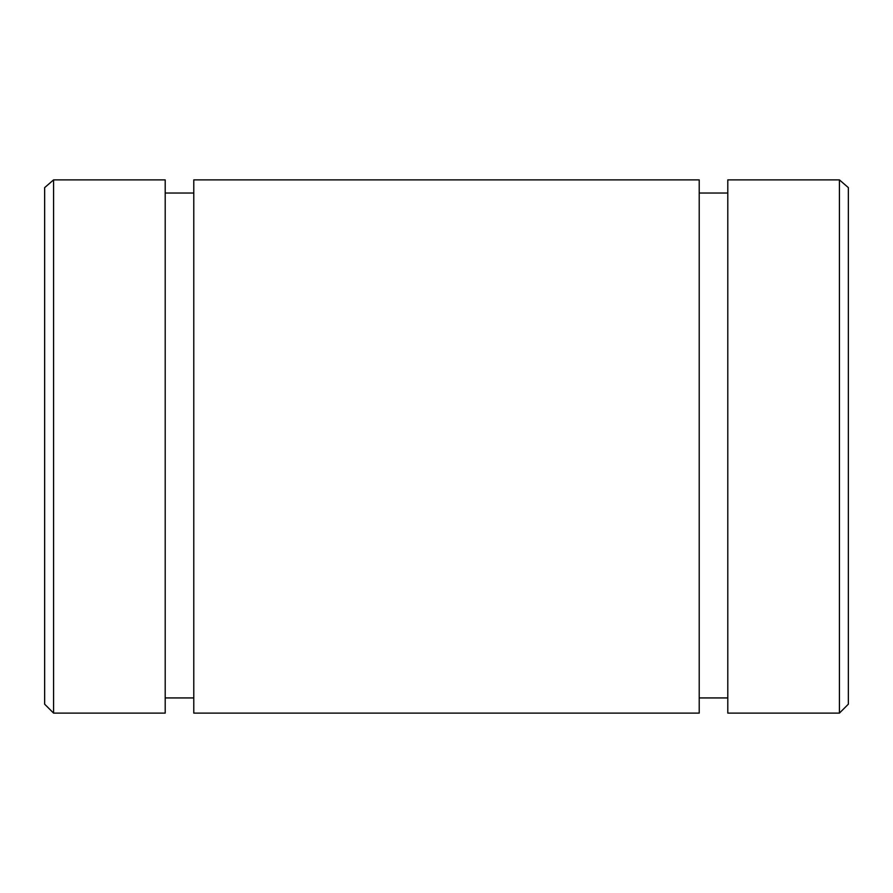 <?xml version="1.0" encoding="UTF-8"?>
<svg xmlns="http://www.w3.org/2000/svg" width="893" height="893" viewBox="0 0 893 893"><rect width="100%" height="100%" fill="white"/><g stroke="black" fill="none" stroke-linecap="round" stroke-linejoin="round"><path stroke-width="1.34" d="M53.58 179.884L44.65 187.619L44.65 704.186L53.58 713.116L53.58 179.884L165.205 179.884L165.205 713.116L53.58 713.116M165.205 193.033L193.781 193.033M193.781 179.884L699.219 179.884L699.219 713.116L193.781 713.116L193.781 179.884M699.219 193.033L727.795 193.033M727.795 179.884L839.42 179.884L848.35 187.619L848.35 704.186L839.42 713.116L727.795 713.116L727.795 179.884M839.42 179.884L839.42 713.116M727.795 697.935L699.219 697.935M193.781 697.935L165.205 697.935"/></g></svg>
